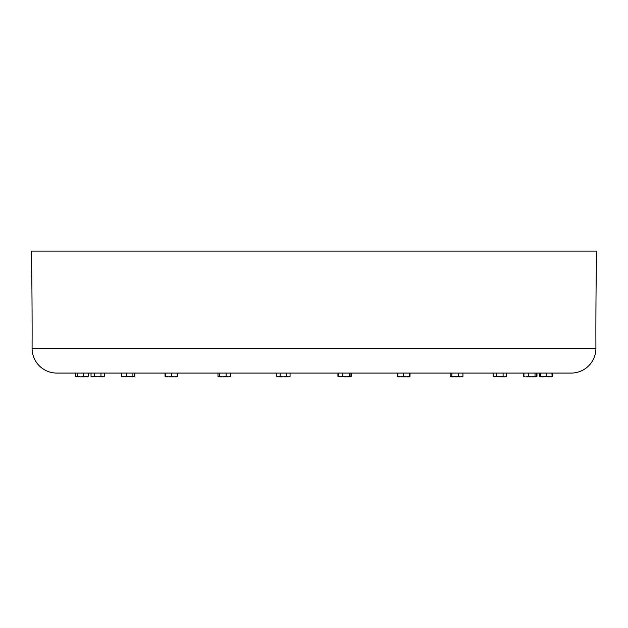 <?xml version="1.0" encoding="UTF-8"?>
<svg xmlns="http://www.w3.org/2000/svg" width="628" height="628" viewBox="0 0 628 628"><rect width="100%" height="100%" fill="white"/><g stroke="black" fill="none" stroke-linecap="round" stroke-linejoin="round"><path stroke-width="0.94" d="M595.917 348.234A4418.255 4418.255 0 0 1 595.886 330.768A4418.255 4418.255 0 0 1 596.6 251.129L31.4 251.129A4418.255 4418.255 0 0 1 32.114 330.768A4418.255 4418.255 0 0 1 32.083 348.234L595.917 348.234A24.743 24.743 0 0 1 571.174 373.071L56.826 373.071A24.743 24.743 0 0 1 32.083 348.234M165.706 376.36L165.706 376.871L168.579 376.871L165.706 376.36L165.706 373.071M171.452 376.36L168.579 376.871L174.317 376.871L171.452 376.36L171.452 373.071M177.19 373.071L177.19 376.36L174.317 376.871L177.19 376.871L177.19 376.36L177.394 376.753M218.842 376.871L222.901 376.871L219.698 376.36L218.842 376.871L217.979 376.36L218.442 376.753M226.104 376.36L222.901 376.871L228.451 376.871L226.104 376.36L226.104 373.071M228.451 376.871L230.798 376.36L228.451 376.871M217.979 373.071L217.979 376.36M219.698 373.071L219.698 376.36M230.798 373.071L230.798 376.36M229.079 376.36L229.934 376.871M277.623 376.737L278.463 376.871L276.799 376.36L276.799 373.071M278.463 376.871L283.432 376.871L280.119 376.36L277.694 376.871L276.799 376.36M286.753 373.071L286.753 376.36L283.432 376.871L286.753 376.36L288.409 376.871L283.432 376.871L289.178 376.871L290.065 376.36L288.409 376.871L290.065 376.36L290.065 373.071M286.753 376.36L287.569 376.729M280.119 373.071L280.119 376.36M338.618 376.753L346.052 376.871L342.849 376.36L340.502 376.871L338.162 376.36L339.018 376.871M349.254 376.36L346.052 376.871L350.11 376.871L349.254 376.36L349.254 373.071M350.974 373.071L350.974 376.36L350.51 376.753M338.162 373.071L338.162 376.36M342.849 373.071L342.849 376.36M350.974 376.36L350.11 376.871M403.616 376.36L400.743 376.871L406.481 376.871L403.616 376.36L403.616 373.071M409.354 373.071L409.354 376.36L406.481 376.871L409.354 376.871L409.354 376.36L409.558 376.753M399.275 376.729L397.665 376.753M397.869 373.071L397.869 376.36L400.743 376.871L397.869 376.871M451.862 373.071L451.862 376.36L451.006 376.871L460.614 376.871L458.267 376.36L451.006 376.871L450.143 376.36L450.143 373.071M462.962 373.071L462.962 376.36L460.614 376.871L462.498 376.753M462.098 376.871L462.962 376.36M451.399 376.753L453.581 376.753M455.065 376.871L451.862 376.36M458.267 373.071L458.267 376.36M506.411 376.36L504.755 376.871L506.411 376.36L506.411 373.071M504.755 376.871L499.778 376.871L504.755 376.871L503.091 376.36L494.801 376.871L493.145 376.36L493.145 373.071M499.778 376.871L496.458 376.36L494.801 376.871M496.458 376.36L496.458 373.071M503.091 373.071L503.091 376.36M524.396 376.753L525.369 376.871M531.83 376.871L528.627 376.36L526.28 376.871L535.888 376.871L535.032 376.36L531.83 376.871L534.404 376.871M536.752 373.071L536.752 376.36L536.288 376.753M536.752 376.36L535.888 376.871M523.933 373.071L523.933 376.36M528.627 373.071L528.627 376.36M535.032 373.071L535.032 376.36M547.569 376.729L551.91 376.871L551.91 376.36L549.037 376.871L546.164 376.36L540.418 376.871L543.644 376.863M549.037 376.871L541.838 376.729M551.91 373.071L552.114 376.753M540.418 376.871L540.418 376.36L540.418 376.871M540.418 373.071L540.418 376.36M546.164 373.071L546.164 376.36M551.714 376.871L552.569 376.36L551.91 376.596M539.758 373.071L539.758 376.36L540.614 376.871M552.569 373.071L552.569 376.36M536.971 373.071L536.971 376.36L536.508 376.596M523.713 376.36L524.176 376.596L523.713 376.36L523.713 373.071M493.828 376.753L495.72 376.871M493.373 376.36L494.228 376.871M450.81 376.36L450.81 376.871L453.024 376.839M409.158 376.871L410.021 376.36L409.354 376.596M397.202 373.071L397.202 376.36L398.066 376.871L397.202 376.36M410.021 373.071L410.021 376.36M176.994 376.871L177.857 376.36L177.19 376.596M165.902 376.871L165.038 376.36L165.902 376.871M174.317 376.871L175.51 376.871M177.857 373.071L177.857 376.36M165.038 373.071L165.038 376.36M122.279 376.753L133.199 376.871M134.855 376.36L134.384 376.596L134.855 376.36L134.855 373.071M121.589 373.071L121.589 376.36L122.06 376.596M75.886 376.753L80.353 376.871L77.15 376.36L76.286 376.871M85.895 376.871L88.242 376.36L80.353 376.871L85.895 376.871M86.523 376.36L87.386 376.871M83.555 373.071L83.555 376.36M88.242 373.071L88.242 376.36M75.431 373.071L75.431 376.36M77.15 373.071L77.15 376.36M101.783 376.729L104.287 376.36L102.631 376.871L100.975 376.36L97.654 376.871L94.341 376.36L92.685 376.871L91.029 376.36L91.029 373.071M91.712 376.753L102.631 376.871M103.471 376.729L104.287 376.36L104.287 373.071M100.975 373.071L100.975 376.36M94.341 373.071L94.341 376.36M132.28 376.871L126.503 376.36L124.163 376.871L121.816 376.36L122.672 376.871M132.908 373.071L132.908 376.36L129.706 376.871M134.627 373.071L134.627 376.36L133.772 376.871L132.908 376.36M121.816 373.071L121.816 376.36M126.503 373.071L126.503 376.36M351.201 373.071L351.201 376.36L350.73 376.596M337.935 373.071L337.935 376.36L338.398 376.596M230.131 376.871L230.131 376.36M87.582 376.871L87.582 376.36M536.084 376.871L536.971 376.36M91.916 376.871L91.029 376.36M350.306 376.871L351.201 376.36M338.822 376.871L337.935 376.36"/></g></svg>

